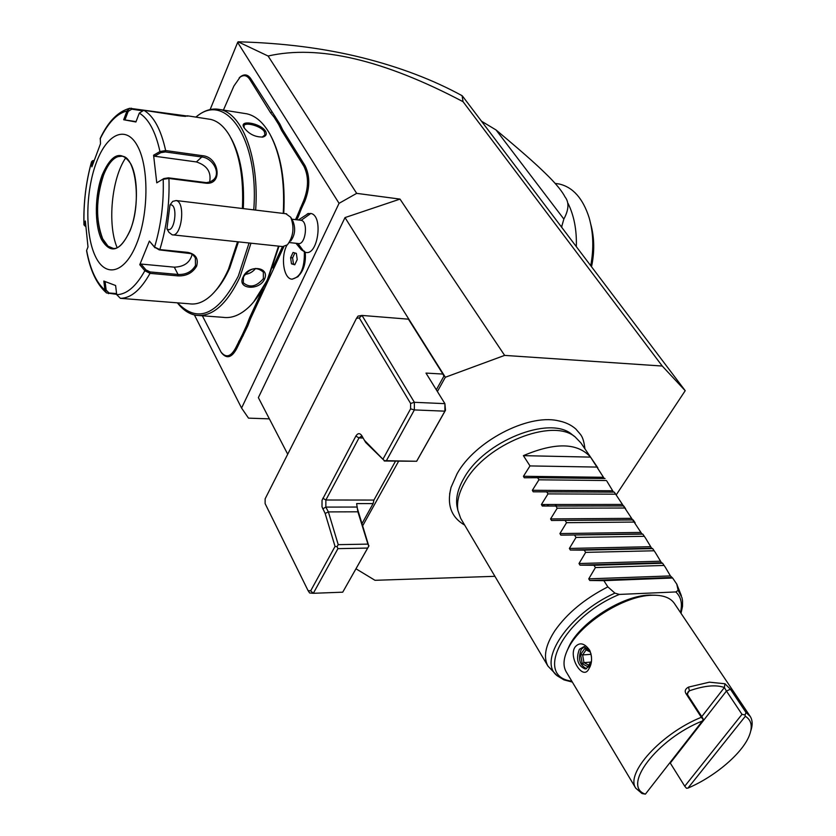 <?xml version="1.0" encoding="UTF-8"?>
<svg xmlns="http://www.w3.org/2000/svg" width="836" height="836" viewBox="0 0 836 836"><rect width="100%" height="100%" fill="white"/><g stroke="black" fill="none" stroke-linecap="round" stroke-linejoin="round"><path stroke-width="1.25" d="M616.205 494.912L685.217 390.694L662.258 366.043L504.63 355.394L445.337 377.255L437.395 391.53M398.594 461.263L362.73 525.698M356 568.804L375.009 580.309L494.912 576.317M562.638 421.825L557.539 420.623C527.119 414.081 474.796 441.565 457.093 473.709L451.043 487.378L449.622 494.107M542.836 506.031L544.999 504.505M269.38 418.867L248.501 418.136L241.573 408.052L339.061 203.326L356.679 193.356L400.005 199.104L504.63 355.394M400.005 199.104L345.007 217.59L258.366 397.633L287.709 454.209M194.422 314.963L241.573 408.052M210.129 109.558L237.654 42.417L339.061 203.326M291.806 219.189L301.169 220.317L310.814 213.452C323.825 215.573 317.753 257.091 305.213 252.19C306.028 261.814 304.116 269.391 299.476 274.908M310.814 213.452L307.345 213.786M300.249 208.07L301.378 208.718L298.264 216.723L297.104 216.148L303.698 200.598C308.693 187.672 308.756 176.218 303.886 166.259L305.025 165.622L282.777 129.967L279.872 124.021L250.884 78.835C247.874 74.394 244.342 73.735 240.287 76.86L233.881 86.066L223.421 110.091M305.025 165.622C310.083 175.957 310.02 187.839 304.826 201.257L301.378 208.718M298.264 216.723L296.853 219.784M250.643 318.474L247.79 325.862L246.683 325.298L249.567 317.847L250.643 318.474L283.853 246.63M247.79 325.862L236.745 348.539C231.75 357.787 226.671 359.198 221.488 352.771L221.206 352.332M239.159 77.915L240.287 76.86M685.217 390.694L462.966 96.704L462.089 95.691L463.05 101.689C383.442 59.732 318.453 44.517 268.095 56.022L356.679 193.356M268.095 56.022L238.093 41.8L237.654 42.417M662.258 366.043L463.05 101.689M345.007 217.59L445.337 377.255M395.491 461.2L373.922 500.064L373.117 503.585L362.051 523.503M442.923 374.058L408.438 319.174L362.009 315.433L414.374 402.304L444.909 403.652L444.898 411.166L445.483 410.277L444.909 403.652L425.984 373.086L442.923 374.058L443.937 376.116L436.329 389.806M356.46 318.37L359.261 317.91L362.009 315.433L358.038 316.092L356.46 318.37L265.137 498.82L265.106 503.575L308.076 590.634L310.668 590.843L335.048 546.43L325.152 513.45L322.006 506.815L322.038 500.283L355.854 436.099C357.777 433.069 359.731 432.881 361.716 435.535L364.402 440.29L384.351 460.667L416.673 461.263L445.483 410.277M325.152 513.45L328.37 511.904L357.892 511.799L367.934 544.121L338.225 544.654L328.37 511.904L325.841 507.097L325.873 500.001L358.999 437.918L361.277 436.298L362.625 437.134M357.892 511.799L356.627 503.596L373.117 503.585M386.566 460.364L414.363 409.922L414.374 402.304L410.612 403.454L359.261 317.91M416.819 460.929L444.898 411.166L414.363 409.922L410.601 408.835L383.097 458.943M410.601 408.835L410.612 403.454M384.351 460.667L365.687 442.463L364.402 440.29M384.246 461.002L416.673 461.263M367.934 544.121L368.791 546.075L342.729 592.181L313.322 593.299L310.668 590.843M356.941 507.044L368.791 546.075M368.979 545.814L342.729 592.181M308.076 590.634L309.654 592.996L313.322 593.299L337.932 548.646L337.044 546.66L335.048 546.43M367.631 548.071L337.932 548.646M338.225 544.654L337.044 546.66M238.093 41.8C283.049 42.991 324.389 48.289 362.113 57.684C399.733 67.12 433.058 79.796 462.089 95.691M560.695 225.981L561.834 226.128L561.855 227.517M481.473 121.189L496.072 129.977L563.861 219.053L561.834 226.128M576.328 246.662C576.83 230.14 574.102 215.772 568.125 203.545L568.093 203.482M496.072 129.977C530.4 158.746 539.377 167.378 548.938 176.814C556.964 184.923 562.325 191.643 565.052 196.982C569.264 202.343 568.867 209.711 563.861 219.053M590.718 265.702C593.947 248.616 593.403 232.554 589.067 217.506C582.87 198.351 572.932 187.191 559.253 184.014L555.156 183.397M590.801 224.351C594.438 237.717 594.678 251.855 591.512 266.757M301.002 220.276L300.406 220.223M295.975 243.286L301.305 249.776L305.213 252.19M301.169 220.317C308.62 221.561 305.506 245.491 298.17 243.527L289.36 242.565M292.182 279.214L297.888 276.768C303.154 270.613 305.339 262.086 304.429 251.187M286.852 245.293C280.52 257.122 283.54 278.409 291.743 279.161C300.615 277.51 304.816 268.157 304.335 251.124M296.362 253.381L293.06 252.451L290.625 257.676L291.471 263.831L294.763 264.793L297.219 259.568L296.362 253.381M294.899 252.963L292.6 257.875L293.446 264.03L294.92 264.458M290.625 257.676L292.6 257.875M291.471 263.831L293.446 264.03M285.87 213.755L290.74 217.255L293.049 221.446C295.756 228.656 294.962 235.198 290.667 241.071M290.74 217.255C294.544 227.382 293.426 236.567 287.406 244.812L282.714 246.578L172.143 234.801L168.903 232.283L166.928 228.803C174.609 235.261 178.758 203.064 169.99 204.883L166.928 228.803M169.99 204.883L172.749 201.361L176.197 200.556C185.885 202.176 181.663 237.57 172.143 234.801M303.886 166.259L281.669 130.583L278.722 124.595L279.872 124.021M297.104 216.148L295.505 219.628M249.567 317.847L263.068 288.598M272.63 267.886L282.484 246.557M246.683 325.298L242.189 335.037L243.234 335.717M202.354 315.768L220.986 352.008C225.981 358.205 230.872 356.836 235.679 347.922L242.189 335.037M275.19 116.528L274.114 117.197L270.571 112.776L249.807 79.441C246.913 75.156 243.506 74.519 239.598 77.529M274.114 117.197L278.722 124.595M253.642 301.974L268.126 278.816L279.005 246.181M283.749 213.483C285.442 181.548 281.147 155.674 270.864 135.871M177.399 302.841C182.959 309.989 189.229 314.148 196.199 315.308L222.951 317.325C231.718 318.6 240.496 315.047 249.295 306.666C256.025 300.082 262.076 291.043 267.426 279.548L278.524 246.139M264.469 279.276C259.087 291.095 236.724 289.172 243.004 277.301C247.926 264.291 270.425 266.517 264.469 279.276L263.371 278.639C256.412 286.758 249.724 288.138 243.297 282.787L243.495 276.81C249.974 267.844 256.589 266.287 263.34 272.128L263.371 278.639M196.199 315.308C212.302 317.116 226.901 304.346 239.995 277.019L250.967 243.203M255.649 210.097C259.432 158.526 242.565 113.466 220.035 109.547C212.062 107.886 204.151 110.279 196.303 116.716L195.833 117.113M283.247 213.42C284.992 180.701 280.562 154.284 269.955 134.178C263.434 122.652 255.764 115.87 246.944 113.832L220.035 109.547M265.482 131.095C267.039 134.011 266.224 135.975 263.047 136.999C255.377 137.271 249.076 134.22 244.143 127.824L244.049 127.668C238.333 119.381 260.362 122.986 265.482 131.095L264.385 131.722L264.949 134.909L262.096 137.167L263.047 136.999M177.566 302.851C197.85 323.887 218.102 314.963 238.323 276.058L249.065 242.994M253.757 209.867C259.275 139.236 225.678 90.549 196 117.134M215.197 291.127C220.589 285.316 225.438 277.604 229.743 267.99L238.427 241.865M243.297 208.613C244.666 178.967 240.549 155.433 230.945 137.992M116.685 294.345L106.496 292.924L104.939 290.082L103.821 281.063L115.608 285.515L116.716 294.659L120.394 298.327L189.364 303.792C196.564 304.889 203.806 302.11 211.09 295.432C217.59 289.34 223.39 280.593 228.489 269.202L237.539 241.771M116.716 294.659C126.644 294.481 136.028 286.508 144.868 270.728L139.769 264.719L149.393 241.081L154.566 247.09L159.833 249.588L187.933 252.399C195.802 254.123 198.686 258.721 196.617 266.182C192.573 272.944 186.355 276.183 177.964 275.88L150.02 273.351L144.868 270.728L145.934 269.892L140.96 264.04L174.306 267.165C184.119 266.82 190.054 262.535 192.144 254.311M139.298 113.09L135.913 121.993L123.665 119.747L127.009 110.969L129.768 108.293L187.87 116.11L179.677 115.807L143.844 110.279L139.298 113.09C148.672 118.796 155.559 131.618 159.969 151.556L160.794 152.674L165.35 151.943L201.779 157.001C212.271 157.826 221.195 172.624 213.65 179.625L210.348 181.882L206.335 182.645L168.402 177.838L163.825 178.57L156.771 182.833L153.584 155.203L159.969 151.556L165.643 150.553L202.082 155.642C219.356 156.51 223.327 185.623 205.499 183.157L168.935 178.455L163.198 179.27C163.908 203.023 161.034 225.636 154.566 247.09L159.195 249.87L190.859 253.621L193.262 255.158L195.363 257.843L195.488 265.524C191.778 271.784 185.958 274.772 178.026 274.48L150.093 271.94L145.934 269.892M116.591 293.593L109.025 292.976L106.141 290.071L105.096 281.586M85.209 226.19L83.945 224.832L85.345 220.997L87.999 246.933L86.63 250.434C90.215 269.422 96.318 282.641 104.939 290.082L106.141 290.071M100.289 138.264L100.508 143.698L91.876 166.834L91.542 162.006C85.962 182.143 83.443 203.012 83.997 224.612L84.958 225.448L85.523 223.933M85.7 226.472L84.958 225.448M92.838 163.877L92.671 161.494L91.542 162.006L92.639 160.773M92.671 161.494L94.029 160.366M242.377 208.498C243.819 177.984 239.598 153.761 229.733 135.84C224.226 126.529 217.851 121.053 210.609 119.391L187.243 115.776M139.769 264.719L140.96 264.04M96.349 162.55C85.502 191.381 84.917 233.996 95.158 255.847C105.221 278.095 124.616 273.748 136.529 243.987C148.62 214.549 149.111 167.472 137.647 146.279C126.351 124.627 107.05 133.426 96.349 162.55M100.132 138.922C108.043 122.735 117.009 113.414 127.009 110.969L128.18 111.397L131.754 109.161L141.483 110.655M179.907 115.838L185.487 116.382M136.059 121.617L123.665 119.747M153.584 155.203L154.566 156.217L160.794 152.674M154.566 156.217L196.397 161.933C207.129 165.455 211.539 172.195 209.606 182.154M163.825 178.57L156.771 182.833M149.393 241.081L155.005 247.801M121.795 156.186L117.677 156.687C112.17 158.924 107.447 165.12 103.507 175.288C95.889 198.926 95.617 220.119 102.713 238.856L107.959 246.118L113.278 248.417M125.703 157.868C111.564 178.402 107.227 224.633 117.144 247.665M124.93 119.945L128.18 111.397M244.258 128.012L243.955 125.86C244.634 121.722 260.999 125.818 264.385 131.722M255.607 268.398C252.932 271.878 249.379 273.884 244.927 274.427M548.938 504.505L546.911 506.02M597.824 467.826L580.926 442.944L575.147 436.925C552.565 417.383 485.57 444.188 465.035 481.87C458.943 492.394 456.56 501.903 457.898 510.42L456.978 506.208C455.662 497.848 457.982 488.517 463.949 478.202C484.002 441.293 549.534 415.105 571.72 434.281L573.83 436.016M457.898 510.42L460.667 518.33L547.925 666.062L557.34 675.864C537.057 661.13 568.679 613.77 614.92 593.121L619.351 594.427L675.812 591.94L678.153 590.383L676.752 584.103L681.361 595.713M554.895 506.01L556.703 504.505M604.24 478.505L590.54 457.114C577.572 442.672 555.188 442.181 523.388 455.651L530.003 465.924L523.44 476.29L524.256 477.764L537.59 477.711L538.938 479.801L532.354 490.293L533.201 491.798L614.303 492.132L641.923 533.922L642.832 534.131L645.507 538.07L651.631 548.228L652.613 548.531L655.33 552.533L661.485 562.753L662.54 563.161L665.299 567.216L670.42 575.92L672.614 578L603.864 580.665L607.856 586.882C584.834 598.628 567.184 613.216 554.926 630.637C545.438 645.193 543.107 657.002 547.925 666.062M607.856 586.882L614.92 593.121M672.677 578.104L676.752 584.103M603.864 580.665L589.788 580.497L671.486 577.488L589.788 580.497L588.743 578.857L595.431 567.56L664.087 565.449M579.996 565.146L661.485 562.753L580.017 565.146L578.993 563.537L585.649 552.377L654.118 550.778M644.828 537.067L642.853 534.152L560.851 535.144L559.911 533.577L566.547 522.688L634.628 522.061M560.851 535.144L641.923 533.922L560.914 535.144M635.151 522.824L633.207 519.94L551.499 520.473L550.59 518.937L557.204 508.183L625.098 508.016M542.282 506.031L622.924 505.916L542.282 506.031L541.404 504.516L547.998 493.888L615.693 494.18M606.957 481.285L613.499 492.122M546.639 491.767L547.998 493.888M557.204 508.183L555.825 506.031L542.376 506.031M565.136 520.514L566.547 522.688M574.604 535.207L576.025 537.423L569.379 548.447L570.351 550.036L651.631 548.228M585.649 552.377L584.207 550.13L570.351 550.036M595.431 567.56L593.957 565.282L580.017 565.146M593.957 565.282L662.582 563.245M584.207 550.13L652.644 548.604M576.025 537.423L644.305 536.315M555.825 506.031L623.677 505.937M538.938 479.801L606.434 480.533M537.59 477.711L605.055 478.516M530.003 465.924L597.301 467.084M590.54 457.114L523.388 455.651M566.902 651.181L569.4 645.611C581.135 621.827 622.684 595.545 649.248 595.096L655.382 595.222M645.402 794.137C621.367 786.342 656.939 739.066 702.428 720.977L645.402 794.137L642.048 793.552L635.768 788.191L566.056 671.559C562.701 665.477 563.495 657.618 568.459 647.973C580.686 623.186 624.095 595.723 651.787 595.263L652.602 595.232C663.324 595.044 670.618 597.824 674.485 603.592L750.237 716.442C752.588 720.214 752.766 725.063 750.759 730.967M635.768 788.191C625.098 773.373 661.391 733.276 701.331 717.298L685.886 693.462C684.485 690.923 685.363 688.801 688.53 687.098L709.398 682.176L724.958 683.754L724.384 687.526L726.442 691.048L742.002 714.341L745.043 714.968L745.336 716.274L687.976 788.087L686.523 788.296L684.747 786.216L669.991 762.599M588.732 669.093C582.744 681.079 567.957 656.5 575.199 646.876C579.609 641.975 584.406 643.051 589.599 650.136C592.066 656.187 592.202 661.746 589.997 666.814L588.732 669.093M724.384 687.537C716.086 684.506 704.424 685.593 689.407 690.808L687.819 692.229L687.568 694.768L703.003 718.563L703.201 719.524L701.331 717.298M702.428 720.977L703.201 719.524M688.53 687.098L689.407 690.808L687.307 693.567M724.958 683.754L730.424 689.23L746.015 712.491L750.237 716.442M746.015 712.491L745.043 714.968M742.002 714.341L684.747 786.216M745.336 716.274C751.543 720.172 752.839 726.662 749.234 735.743C742.305 753.403 714.832 776.696 687.976 788.087M590.091 651.181L584.134 646.562L579.379 649.3C575.732 659.029 577.624 665.571 585.043 668.925L589.725 666.24L590.676 664.536L589.997 666.814M591.031 663.627L590.676 664.536M584.667 646.615L581.375 649.164C577.749 658.402 579.463 664.923 586.517 668.727M589.965 650.951L584.897 648.339L586.193 649.802M584.897 648.339L580.612 654.494L582.619 654.933L583.967 662.635L588.69 665.122M580.612 654.494L582.232 663.732L588.157 666.867L588.419 665.508M582.232 663.732L583.967 662.635L590.801 662.112M591.021 654.327L582.619 654.933L586.13 649.896M355.854 436.099L358.999 437.918L363.127 438.033M322.811 498.225L325.873 500.001L373.922 500.064M322.759 508.873L325.841 507.097L356.784 507.044M297.93 243.495L303.489 250.967M281.669 130.583L282.777 129.967M303.698 200.598L304.826 201.257M238.751 341.266L239.827 341.882M235.679 347.922L236.745 348.539M249.807 79.441L250.884 78.835M270.571 112.776L271.679 112.16M150.093 271.94L150.02 273.351C140.72 289.967 130.834 298.295 120.394 298.327M177.964 275.88L178.026 274.48L174.306 267.165M108.492 293.687L109.025 292.976M168.402 177.838L168.935 178.455C169.739 203.388 166.709 227.099 159.833 249.588L159.195 249.87M143.855 110.279C153.761 116.131 161.024 129.559 165.643 150.553L165.35 151.943M202.082 155.642L201.779 157.001L196.397 161.933M205.499 183.157L204.945 182.551M187.933 252.399L187.285 252.681M196.617 266.182L195.488 265.524M131.419 108.189L131.754 109.161M102.326 174.64C94.708 194.6 94.322 224.456 101.501 239.472C110.509 254.478 120.018 251.594 130.04 230.82C138.233 210.567 138.588 178.601 130.813 163.887C121.241 149.884 111.742 153.469 102.326 174.64M112.432 248.302L112.327 248.292C117.98 249.786 123.874 243.882 130.008 230.569C141.953 203.273 135.62 156.729 122.349 156.28C115.107 155.423 108.795 161.756 103.413 175.278C92.441 202.437 97.634 246.787 112.327 248.292L113.769 248.428M678.153 590.383L681.988 597.719L682.542 600.812L682.531 606.309L681.027 613.342M675.812 591.94C681.068 596.914 682.604 603.749 680.441 612.464M571.793 681.162C533.41 676.637 563.642 617.313 619.351 594.427M670.42 575.92L588.743 578.857M660.44 561.207L578.993 563.537M651.641 548.238L570.392 550.036M650.596 546.702L569.379 548.447M640.909 532.417L559.911 533.577M632.361 519.825L551.572 520.483M631.347 518.341L550.59 518.937M621.932 504.453L541.404 504.516M612.652 490.774L532.354 490.293M603.498 477.283L523.44 476.29M724.384 687.526L701.749 716.64M685.886 693.462L687.568 694.768M730.424 689.23L726.442 691.048L670.347 762.996M588.157 666.867L591.271 662.446M308.442 213.441L298.4 219.972M286.664 213.828L175.999 200.515M221.488 352.771L220.986 352.008M106.329 292.788C96.652 284.23 90.079 270.237 86.599 250.821M83.945 224.811C83.391 203.054 85.92 182.018 91.552 161.724M92.315 160.878L93.339 160.533M129.716 108.304C117.991 111.522 108.157 121.554 100.216 138.4M212.448 180.691L213.65 179.625M107.959 246.118L108.492 246.536M451.043 487.378C446.633 504.683 451.168 517.244 464.649 525.071M557.539 420.623C565.011 421.992 571.134 424.824 575.931 429.098C580.769 435.201 583.141 435.034 584.949 448.869M571.72 434.281L575.147 436.925M572.336 682.072L563.966 679.887L557.34 675.864M677.014 584.468L672.656 578.063M664.62 566.212L662.572 563.203M654.651 551.53L652.644 548.573M625.621 508.769L623.698 505.937M616.216 494.933L614.324 492.143M551.499 520.473L632.35 519.814M650.032 595.065L652.602 595.232M569.4 645.611L568.459 647.973M590.132 651.265L589.599 650.136M585.043 668.925L585.994 668.852M590.456 652.132L585.806 649.729M591.491 656.95L590.874 653.449M588.325 665.644L591.439 661.213"/></g></svg>
